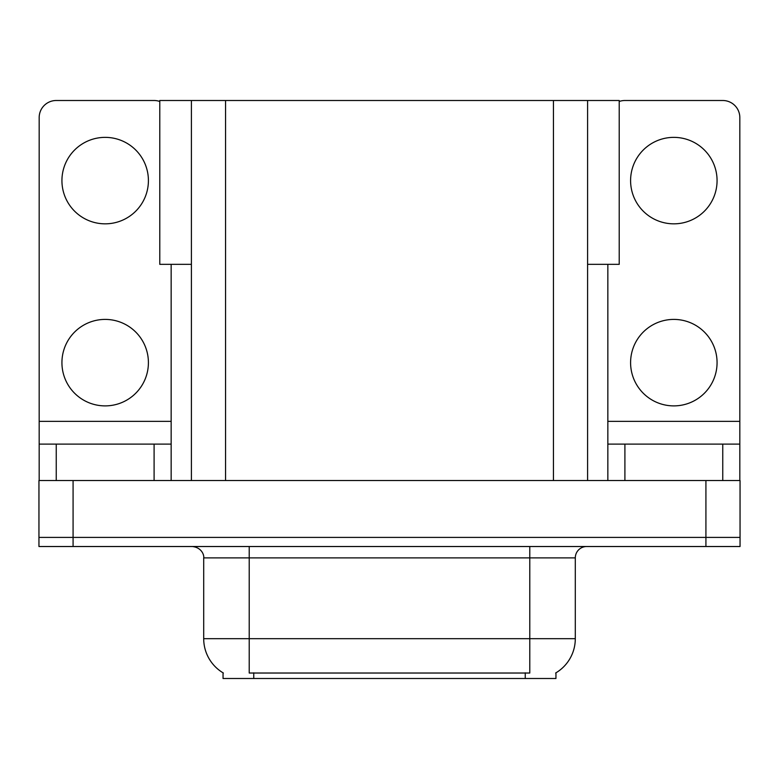 <?xml version="1.0" encoding="UTF-8"?>
<svg xmlns="http://www.w3.org/2000/svg" width="779" height="779" viewBox="0 0 779 779"><rect width="100%" height="100%" fill="white"/><g stroke="black" fill="none" stroke-linecap="round" stroke-linejoin="round"><path stroke-width="1.17" d="M191.41 264.344L159.783 264.344L159.783 100.501L619.217 100.501L619.217 264.344L587.59 264.344M555.953 672.822L555.953 678.499L223.047 678.499L223.047 672.822M73.08 546.517L740.05 546.517L740.05 537.413L38.95 537.413L38.95 480.526L73.08 480.526L73.08 537.413L38.95 537.413L38.95 546.517L73.08 546.517L73.08 537.413L740.05 537.413L740.05 480.526L73.08 480.526M191.41 100.501L191.41 480.526M587.59 100.501L587.59 480.526M223.378 673.027A39.826 39.826 0 0 1 203.699 638.673L249.212 638.673L249.212 673.027L529.788 673.027L529.788 638.673L575.301 638.673L575.301 557.891A11.373 11.373 0 0 1 586.675 546.517M203.699 638.673L203.699 557.891C204.283 556.05 202.336 547.569 192.325 546.517M555.622 673.027A39.826 39.826 0 0 0 575.301 638.673M105.165 223.836A43.234 43.234 0 0 1 61.931 180.601A43.234 43.234 0 0 1 105.165 137.367A43.234 43.234 0 0 1 148.409 180.601A43.234 43.234 0 0 1 105.165 223.836M105.165 405.888A43.234 43.234 0 0 1 61.931 362.644A43.234 43.234 0 0 1 105.165 319.409A43.234 43.234 0 0 1 148.409 362.644A43.234 43.234 0 0 1 105.165 405.888M154.096 480.526L154.096 444.118L56.244 444.118L56.244 480.526M159.783 101.484A17.07 17.07 0 0 0 154.096 100.501L56.244 100.501A17.07 17.07 0 0 0 39.174 117.571L39.174 421.361L171.156 421.361L171.156 480.526M171.156 264.344L171.156 421.361M39.174 480.526L39.174 444.118L56.244 444.118M154.096 444.118L171.156 444.118M39.174 444.118L39.174 421.361M673.835 223.836A43.234 43.234 0 0 1 630.591 180.601A43.234 43.234 0 0 1 673.835 137.367A43.234 43.234 0 0 1 717.069 180.601A43.234 43.234 0 0 1 673.835 223.836M673.835 405.888A43.234 43.234 0 0 1 630.591 362.644A43.234 43.234 0 0 1 673.835 319.409A43.234 43.234 0 0 1 717.069 362.644A43.234 43.234 0 0 1 673.835 405.888M722.756 480.526L722.756 444.118L624.904 444.118L624.904 480.526M607.844 264.344L607.844 421.361L739.826 421.361L739.826 117.571A17.07 17.07 0 0 0 722.756 100.501L624.904 100.501A17.07 17.07 0 0 0 619.217 101.484M607.844 480.526L607.844 444.118L624.904 444.118M722.756 444.118L739.826 444.118L739.826 480.526M739.826 421.361L739.826 444.118M607.844 444.118L607.844 421.361M705.92 480.526L705.92 546.517M225.55 100.501L225.55 480.526M553.45 100.501L553.45 480.526M525.241 678.499L525.241 672.822M253.759 678.499L253.759 672.822M529.788 546.517L529.788 557.891L203.699 557.891M575.301 557.891L529.788 557.891L529.788 638.673L249.212 638.673L249.212 546.517"/></g></svg>
